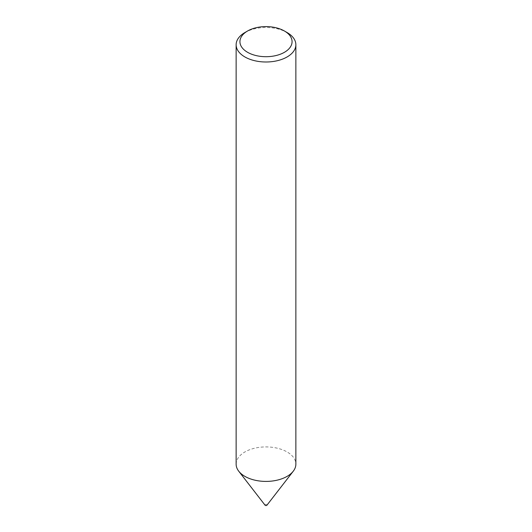 <?xml version="1.0" encoding="UTF-8"?>
<svg xmlns="http://www.w3.org/2000/svg" width="532" height="532" viewBox="0 0 532 532"><rect width="100%" height="100%" fill="white"/><g stroke="black" fill="none" stroke-linecap="round" stroke-linejoin="round"><path stroke-width="0.4" stroke-dasharray="2.66 2" d="M265.089 505.227A0.998 0.572 180 0 1 265.435 504.522A0.998 0.572 180 0 1 266.705 504.589A0.998 0.572 180 0 1 266.911 505.227M236.135 464.163A29.865 17.243 180 0 1 254.569 448.23A29.865 17.243 180 0 1 287.12 451.967A29.865 17.243 180 0 1 295.865 464.163M244.88 32.558A29.865 17.243 180 0 1 287.12 32.558"/><path stroke-width="0.8" d="M295.865 44.748L295.865 464.163A29.865 17.243 180 0 1 293.265 471.206L266.911 505.227A0.998 0.572 180 0 1 265.295 505.4A0.998 0.572 180 0 1 265.089 505.227L238.735 471.206A29.865 17.243 180 0 1 236.135 464.163L236.135 44.748A29.865 17.243 180 0 1 244.88 32.558L247.56 31.009A26.075 15.056 0 0 0 247.566 52.296A26.075 15.056 0 0 0 284.434 52.296A26.075 15.056 0 0 0 284.44 31.009A26.075 15.056 0 0 0 284.434 31.009L287.12 32.558A29.865 17.243 180 0 1 295.865 44.748A29.865 17.243 180 0 1 277.431 60.681A29.865 17.243 180 0 1 244.88 56.944A29.865 17.243 180 0 1 236.135 44.748M293.265 471.206A29.865 17.243 180 0 1 244.88 476.359A29.865 17.243 180 0 1 238.735 471.206M284.434 31.009A26.075 15.056 0 0 0 247.56 31.009M284.44 31.009L287.12 32.558"/></g></svg>
